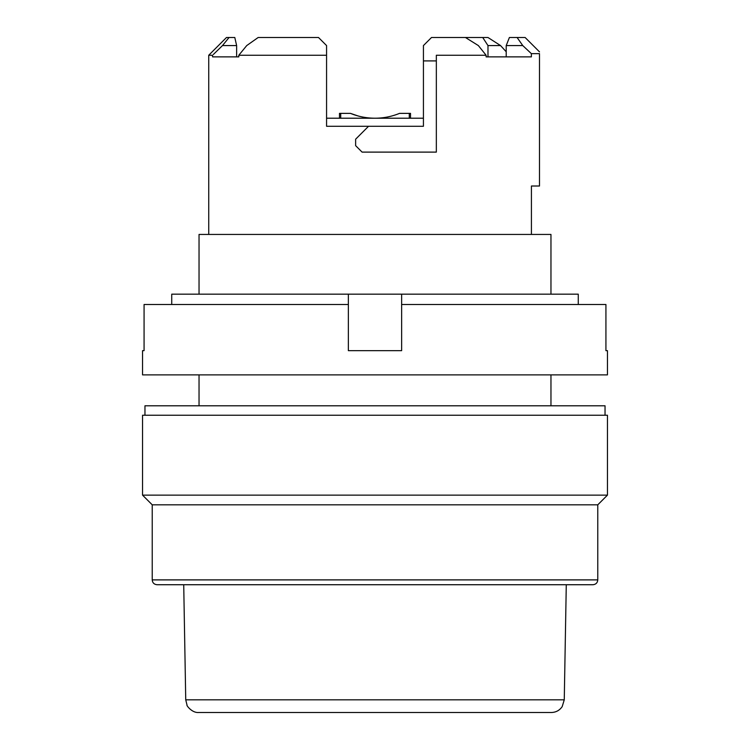 <?xml version="1.0" encoding="UTF-8"?>
<svg xmlns="http://www.w3.org/2000/svg" width="750" height="750" viewBox="0 0 750 750"><rect width="100%" height="100%" fill="white"/><g stroke="black" fill="none" stroke-linecap="round" stroke-linejoin="round"><path stroke-width="1.12" d="M375 415.238L607.453 415.238L607.453 495.141L142.547 495.141L142.547 415.238L375 415.238M171.731 294.169L171.731 304.5L171.731 294.169L578.269 294.169L578.269 304.5M597.769 504.825L597.769 579.891L152.231 579.891L152.231 504.825L597.769 504.825L607.453 495.141M597.769 579.891C597.506 582.806 595.894 584.419 592.922 584.728L157.078 584.728C154.106 584.419 152.494 582.806 152.231 579.891M564.263 699.816L185.738 699.816L187.078 705.319C186.056 704.653 191.606 713.062 198.647 712.5L551.353 712.5C555.956 712.369 559.566 710.409 562.181 706.631L564.263 699.816L566.278 584.728M348.366 304.5L348.366 350.663L401.634 350.663L401.634 304.5L605.925 304.5L605.925 350.663L607.453 350.663L607.453 374.878L142.547 374.878L142.547 350.663L144.075 350.663L144.075 304.5L348.366 304.5L348.366 294.169M401.634 294.169L401.634 304.5L401.634 294.169M358.05 115.95L350.466 113.372C358.256 116.569 366.441 118.181 375 118.209C383.475 118.2 391.65 116.588 399.534 113.372L398.55 113.766M246.731 45.572L258.159 37.5L246.731 45.572L238.8 55.256L238.8 56.869L236.625 56.869L236.625 45.572L222.497 45.572L229.05 37.5L234.797 37.5L236.625 45.572M213.384 54.459L222.497 45.572L229.05 37.5L226.491 37.5L208.734 55.256L212.569 55.256L212.569 56.869L238.8 56.869M487.978 56.869L487.978 45.572L482.719 37.5L487.969 37.5L500.55 45.572L506.213 51.769M531.422 234.441L531.422 186.009L539.494 186.009L539.494 53.644C539.494 51.291 539.494 51.291 539.494 53.644L531.375 53.644L531.375 56.869L486.112 56.869L486.112 55.256L436.341 55.256L436.341 60.909L423.431 60.909L423.431 126.281L368.541 126.281L355.631 139.2L355.631 145.659L362.091 152.109L436.341 152.109L436.341 55.256M506.213 56.869L506.213 45.572L522.759 45.572L517.097 37.5L525.122 37.5L539.503 51.872M522.759 45.572L531.375 53.644M431.503 37.5L423.431 45.572L431.503 37.5L465.45 37.5L478.359 45.572L486.112 55.256M423.431 45.572L423.431 60.909M238.8 55.256L326.569 55.256L326.569 45.572L318.497 37.5L326.569 45.572M258.159 37.5L318.497 37.5M362.438 116.981A64.566 64.566 0 0 1 350.466 113.372L339.488 113.372L339.488 118.209M326.569 55.256L326.569 126.281L368.541 126.281M487.978 45.572L500.55 45.572M517.097 37.5L509.4 37.5L506.213 45.572M423.431 118.209L326.569 118.209M482.719 37.5L465.45 37.5M550.959 294.169L550.959 234.441L199.041 234.441L199.041 294.169M144.966 415.238L144.966 405.787L605.034 405.787L605.034 415.238M410.512 118.209L410.512 113.372L399.534 113.372M375 118.209A64.566 64.566 0 0 0 387.488 116.991M340.706 113.372L340.706 118.209M409.294 118.209L409.294 113.372M152.231 504.825L142.547 495.141M185.738 699.816L183.722 584.728M199.041 374.878L199.041 405.787M550.959 374.878L550.959 405.787M208.734 234.441L208.734 55.256"/></g></svg>
